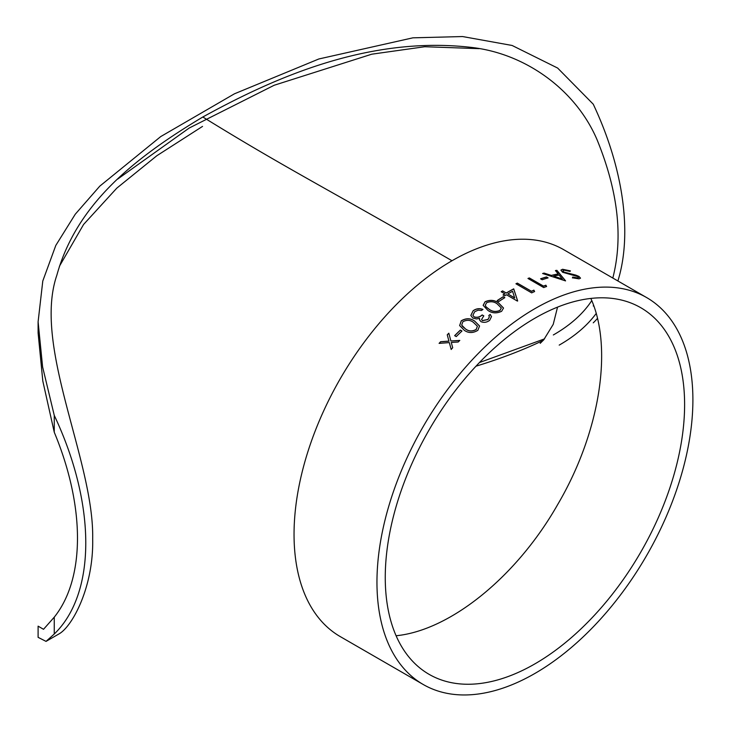 <?xml version="1.0" encoding="UTF-8"?>
<svg xmlns="http://www.w3.org/2000/svg" width="731" height="731" viewBox="0 0 731 731"><rect width="100%" height="100%" fill="white"/><g stroke="black" fill="none" stroke-linecap="round" stroke-linejoin="round"><path stroke-width="1.1" d="M478.997 48.648L424.766 46.729L371.777 54.195L274.198 85.253L189.21 128.026L117.618 179.122M38.103 321.804L38.103 332.98L42.818 381.079L54.258 432.24L54.258 415.382L42.608 366.935L38.103 321.804L42.791 280.996L55.794 245.442L75.275 214.201L99.818 186.122L160.765 136.551L234.432 93.815L318.853 58.973L412.878 37.829L462.586 36.55L512.111 45.468L557.643 68.056L593.252 104.195A223.394 128.976 -120 0 1 617.887 280.969M46.035 641.389L54.258 634.015L54.258 617.165L43.522 629.3L38.103 626.156L38.103 637.331L46.035 641.389L58.8 634.024C72.141 626.933 93.696 587.084 92.682 538.902C94.171 460.786 32.502 346.43 56.826 275.285C76.472 204.296 133.91 158.261 202.825 116.997C276.556 76.389 370.772 35.399 472.372 47.524C525.954 53.911 575.781 89.94 597.035 139.667C618.051 191.093 623.315 237.219 612.816 278.036M596.185 313.498C587.231 325.587 574.895 336.132 559.197 345.114M54.258 634.015A223.394 128.976 -120 0 0 54.258 415.382M593.252 322.837A223.394 128.976 -120 0 0 597.465 318.442M54.258 617.165A211.67 122.205 -120 0 0 54.258 432.24M593.252 305.978A211.67 122.205 -120 0 0 593.636 305.494M202.825 116.997C285.812 168.267 327.415 188.817 452.005 260.748A223.394 128.976 120 0 0 306.07 457.615A223.394 128.976 120 0 0 340.308 636.628L423.231 684.499A223.394 128.976 120 0 0 646.633 555.514A223.394 128.976 120 0 0 646.624 297.563A223.394 128.976 120 0 0 534.928 308.628A223.394 128.976 120 0 0 388.983 505.487A223.394 128.976 120 0 0 423.231 684.499M646.624 297.563L563.702 249.682A223.394 128.976 120 0 0 452.005 260.748M506.245 293.003A223.394 128.976 120 0 1 507.058 292.528A223.394 128.976 120 0 1 513.719 288.846L517.639 300.889A223.394 128.976 120 0 0 517.356 301.062L506.446 294.767A223.394 128.976 120 0 0 504.628 295.854L503.019 294.922A223.394 128.976 120 0 1 504.838 293.835L501.201 291.733A223.394 128.976 120 0 1 502.608 290.901L506.245 293.003L502.608 291.02A223.257 128.894 120 0 0 501.292 291.788M551.375 275.432L544.083 273.102A223.394 128.976 120 0 0 542.594 273.513L565.355 280.841A223.394 128.976 120 0 1 565.547 280.795L556.876 270.333A223.394 128.976 120 0 0 555.423 270.58L558.21 273.915A223.394 128.976 120 0 0 551.375 275.432L544.056 273.23A223.257 128.894 120 0 0 542.795 273.577M542.183 279.745L540.565 278.803A223.394 128.976 120 0 1 546.477 276.939L548.095 277.871A223.394 128.976 120 0 0 542.183 279.745M543.498 286.095A223.394 128.976 120 0 1 545.883 285.2L546.587 286.47A223.394 128.976 120 0 0 543.718 287.575L527.965 278.474A223.394 128.976 120 0 1 529.354 277.935L543.498 286.095L529.345 278.054A223.257 128.894 120 0 0 528.084 278.548M531.474 291.267A223.394 128.976 120 0 1 533.895 290.143L534.589 291.505A223.394 128.976 120 0 0 531.684 292.875L515.931 283.783A223.394 128.976 120 0 1 517.338 283.107L531.474 291.267L517.329 283.226A223.257 128.894 120 0 0 516.04 283.847M498.78 301.519L497.171 300.587A223.394 128.976 120 0 1 503.22 296.722L504.838 297.654A223.394 128.976 120 0 0 498.78 301.519M501.621 311.305C496.623 313.599 492.064 313.316 487.942 310.456L483.145 305.339L485.064 301.748C490.035 299.6 494.54 299.984 498.579 302.908L503.522 308.034L501.621 311.305M490.199 314.421L491.488 316.633L489.624 320.37C486.855 322.417 483.995 322.855 481.025 321.686L479.499 319.812L479.582 318.332L476.566 318.935L472.847 318.086L470.828 315.463L473.094 310.776C476.146 308.573 479.426 308.116 482.917 309.414A223.394 128.976 120 0 0 481.519 310.483L478.129 310.172L474.693 311.726L472.884 315.308L474.09 316.852C477.032 317.757 479.728 317.117 482.177 314.924L483.794 315.856L481.592 319.474L482.414 320.543L487.988 319.447L489.359 316.825L488.801 315.5A223.394 128.976 120 0 1 490.199 314.421L491.497 316.687M477.846 330.339C472.966 333.254 468.461 333.245 464.34 330.33L459.625 325.569L461.288 320.772C466.15 317.994 470.609 318.104 474.666 321.092L479.563 325.989L477.846 330.339M456.254 336.589L454.645 335.657A223.394 128.976 120 0 1 460.375 330.083L461.992 331.015A223.394 128.976 120 0 0 456.254 336.589M447.244 334.789A223.394 128.976 120 0 1 448.825 333.199L450.881 340.975L459.762 340.418A223.394 128.976 120 0 0 458.191 342.007L451.283 342.464L452.699 347.755A223.394 128.976 120 0 0 451.164 349.427L449.327 342.601L439.093 343.378A223.394 128.976 120 0 1 440.629 341.706L448.925 341.103L447.244 334.789L448.962 341.185L440.674 341.797A223.257 128.894 120 0 0 439.221 343.369M569.997 271.429L564.177 270.205L562.925 270.826L563.976 272.096L575.726 275.075L578.934 276.4L580.524 278.145L579.034 278.849L572.455 277.798L572.684 277.076L577.563 277.899L578.513 277.488L577.7 276.546L562.632 272.27L560.896 270.114L562.559 269.273L570.418 270.881L569.997 271.429M534.928 318.204A211.67 122.205 120 0 0 396.65 504.728A211.67 122.205 120 0 0 429.097 674.338A211.67 122.205 120 0 0 640.767 552.133A211.67 122.205 120 0 0 640.767 307.714A211.67 122.205 120 0 0 534.928 318.204M544.577 338.855L479.435 362.558M591.772 300.615C583.082 313.818 570.271 325.268 553.33 334.962M543.206 340.408C523.021 350.076 500.616 358.665 476 366.185M59.403 266.294L83.59 224.454L116.805 188.141L156.854 155.721L202.533 126.399M396.092 635.751C450.25 630.433 516.872 576.54 557.844 504.262C599.95 432.642 613.309 347.993 590.84 298.431M562.907 270.89L563.948 272.224L566.013 273.047L578.897 276.528L580.496 278.209M572.419 277.926L572.647 277.204L577.527 278.027L578.486 277.542M560.878 270.178L562.523 269.401L570.372 271.009M451.201 349.509L449.327 342.601M448.843 333.29A223.257 128.894 120 0 0 447.281 334.871M450.881 340.975L459.799 340.5M460.375 330.083L460.402 330.174A223.257 128.894 120 0 0 454.719 335.703M460.402 330.174L461.937 331.061M459.635 325.615L461.316 320.872C466.186 318.095 470.645 318.204 474.684 321.192L479.573 326.035M461.718 325.149L465.729 329.16C468.873 331.481 472.372 331.6 476.21 329.535L477.398 326.264M462.339 326.346L465.702 329.069C468.845 331.39 472.345 331.508 476.183 329.443L477.389 326.218L473.295 322.28C470.207 319.876 466.725 319.703 462.851 321.75L461.7 325.103L462.312 326.254M479.509 319.858L479.582 318.332M470.837 315.49L473.112 310.876C476.173 308.674 479.445 308.226 482.935 309.524M472.893 315.353L474.117 316.952C477.06 317.857 479.746 317.217 482.195 315.024L483.73 315.911M481.601 319.529L482.433 320.644L488.006 319.557L489.368 316.879M490.218 314.531A223.257 128.894 120 0 0 488.856 315.573M483.154 305.394L485.073 301.857C490.053 299.71 494.558 300.103 498.588 303.018L503.522 308.089M485.311 305.256L485.996 306.801L489.368 309.524C492.502 311.781 496.038 312.119 499.977 310.52L501.311 308.034M485.996 306.801L489.35 309.423C492.484 311.68 496.02 312.009 499.958 310.41L501.302 307.979L497.181 303.868C494.101 301.528 490.592 301.145 486.627 302.716L485.302 305.202L485.978 306.7M503.22 296.722L503.22 296.832A223.257 128.894 120 0 0 497.263 300.642M503.22 296.832L504.737 297.709M504.838 293.835L504.838 293.944A223.257 128.894 120 0 0 503.111 294.977M513.719 288.846L513.71 288.964A223.257 128.894 120 0 0 506.245 293.113M513.71 288.964L517.649 301.008M507.862 293.935L514.706 298.001L512.559 291.276A223.394 128.976 120 0 0 507.862 293.935L514.706 297.882M533.895 290.143L533.877 290.262A223.257 128.894 120 0 0 531.464 291.386M533.877 290.262L534.58 291.623M545.883 285.2L545.865 285.318A223.257 128.894 120 0 0 543.48 286.223M545.865 285.318L546.578 286.589M546.477 276.939L546.45 277.067A223.257 128.894 120 0 0 540.693 278.886M546.45 277.067L547.93 277.917M558.21 273.915L558.173 274.034A223.257 128.894 120 0 0 551.348 275.56M556.876 270.333L556.848 270.461A223.257 128.894 120 0 0 555.514 270.68M556.848 270.461L565.52 280.923M553.714 276.19L562.367 279.169L559.096 274.984A223.394 128.976 120 0 0 553.714 276.19L562.395 279.041M557.543 307.13L553.23 324.354L543.69 339.878L540.182 343.342"/></g></svg>
